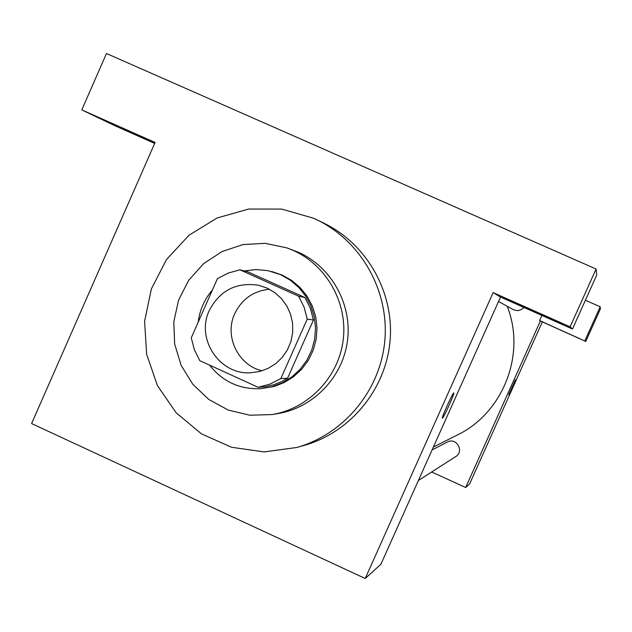<?xml version="1.0" encoding="UTF-8"?>
<svg xmlns="http://www.w3.org/2000/svg" width="632" height="632" viewBox="0 0 632 632"><rect width="100%" height="100%" fill="white"/><g stroke="black" fill="none" stroke-linecap="round" stroke-linejoin="round"><path stroke-width="0.95" d="M262.122 370.794C238.09 365.43 224.06 336.129 234.709 313.709C241.835 299.11 253.4 290.949 269.414 289.227M209.295 310.51C219.825 290.467 236.194 282.038 258.401 285.222L266.973 288.042L274.786 292.584L281.517 298.66L286.865 306.022L290.609 314.341L292.584 323.268L292.703 332.416L290.965 341.406L287.434 349.844L282.275 357.364L275.702 363.653L268.007 368.448L259.507 371.529L250.572 372.785C219.525 374.997 195.572 338.72 209.295 310.51M199.807 360.682L258.164 387.298L269.951 384.145L280.845 378.592L307.239 319.136L304.103 307.192L298.588 296.179L239.978 269.832L228.247 273.056L217.416 278.657L191.267 337.844L194.364 349.709L199.807 360.682M298.588 296.179L304.964 297.514L247.539 271.705L239.978 269.832M304.964 297.514L310.359 308.298L313.44 319.99L307.239 319.136M258.164 387.298L265.361 386.745L273.672 384.785L281.619 381.594L287.584 378.213L313.44 319.99M209.587 365.146C222.827 381.854 240.049 389.683 261.253 388.633L272.171 386.681L282.551 382.684L292.016 376.783L300.224 369.191L306.883 360.177L311.758 350.049L314.665 339.179L315.51 327.953L314.254 316.774L310.952 306.038L305.714 296.132L298.731 287.402L290.262 280.158L280.6 274.667L267.865 270.63L256.086 269.572L244.331 270.915M212.447 289.898C204.499 299.213 199.744 309.972 198.195 322.17M271.721 271.515L282.275 275.11L291.889 280.576L300.318 287.773L307.263 296.463L312.477 306.315L315.763 316.995L317.011 328.119L316.174 339.289L313.275 350.104L308.424 360.177L301.796 369.143L293.635 376.704L284.218 382.565L273.893 386.539L261.253 388.633M287.584 378.213L280.845 378.592M293.209 250.422L286.841 247.878L265.179 243.32L243.107 244.568L222.101 251.512L203.575 263.67L188.747 280.205L178.595 300.026L173.792 321.791L174.661 344.069L181.131 365.367L192.792 384.272L208.876 399.519L228.318 410.081L249.814 415.216L271.942 414.576C308.282 408.77 338.397 377.517 343.144 340.419C348.019 303.344 326.87 265.377 293.209 250.422M271.942 414.576L277.44 413.691C313.188 407.972 342.813 377.233 347.482 340.751C352.277 304.284 331.476 266.941 298.359 252.231L286.841 247.878M313.448 218.198L281.722 209.089L248.795 209.034L217.116 217.977L189.023 235.215L166.579 259.428L151.404 288.832L144.594 321.253L146.648 354.315L157.423 385.591L176.146 412.783L201.466 433.868L231.533 447.266L264.137 451.927L296.843 447.464C344.053 434.224 380.417 390.268 384.817 340.648C389.28 291.036 361.299 241.329 317.177 219.936L313.448 218.198M317.177 219.936L323.971 223.238C367.066 244.142 394.4 292.679 390.039 341.114C385.741 389.565 350.231 432.486 304.118 445.41L296.843 447.464M500.52 297.056L380.875 564.305L365.209 578.493L31.6 423.558L155.101 142.461L81.797 109.897L106.468 53.507L596.087 269.019L596.742 275.031L572.474 329.019L500.52 297.056L493.142 292.616L570.119 326.815L596.087 269.019M365.209 578.493L493.142 292.616M442.408 418.179L442.408 418.179C441.025 418.661 452.994 392.069 453.768 392.946C455.072 392.583 443.538 418.289 442.447 418.179C443.53 418.289 455.064 392.575 453.76 392.938M81.797 109.897L115.316 125.918L154.69 143.409M154.943 142.832L99.896 118.231L154.974 142.753M570.119 326.815L572.474 329.019M531.915 309.933L561.366 323.276L504.715 298.099L531.915 309.933M507.172 306.251C526.282 353.912 503.269 413.004 457.181 435.085L433.378 447.029M523.825 307.405C520.792 310.683 517.237 311.394 513.184 309.546L498.522 301.511M432.091 449.913L447.385 442.037C456.288 436.965 464.623 451.406 455.767 456.565L418.392 480.494M431.68 471.993L465.666 487.501L540.376 321.001L539.602 320.535L585.753 341.47L540.376 321.001M585.406 300.255L600.171 306.781L600.4 308.914L585.753 341.47M563.112 331.2L580.01 338.799L563.112 331.2M584.924 340.688L600.171 306.781M539.602 320.535L541.893 315.431M465.666 487.501L469.616 483.922L542.224 322.115M508.697 394.771L515.443 379.761L508.697 394.771"/></g></svg>
